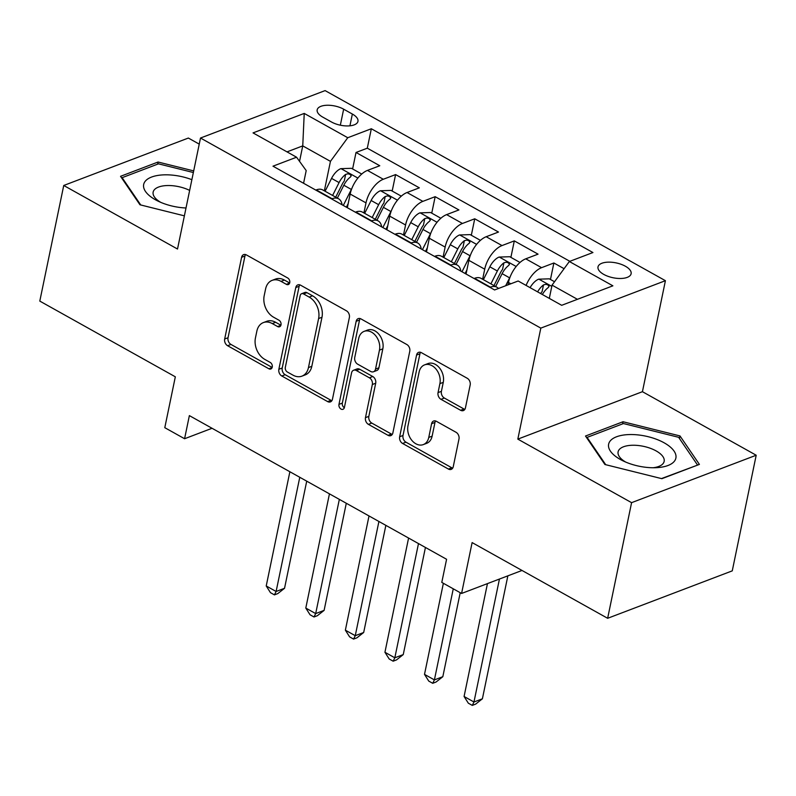 <?xml version="1.0" encoding="UTF-8"?>
<svg xmlns="http://www.w3.org/2000/svg" width="796" height="796" viewBox="0 0 796 796"><rect width="100%" height="100%" fill="white"/><g stroke="black" fill="none" stroke-linecap="round" stroke-linejoin="round"><path stroke-width="1.19" d="M289.744 282.68A3.632 2.657 -110.8 0 0 287.684 277.983L246.412 254.929A5.184 3.791 -110.8 0 0 243.636 254.62A5.184 3.791 -110.8 0 0 241.596 257.297L224.671 339.016A5.184 3.791 -110.8 0 0 227.616 345.723L268.879 368.777A3.632 2.657 -110.8 0 0 270.829 368.986A3.632 2.657 -110.8 0 0 272.262 367.115A3.632 2.657 -110.8 0 0 270.202 362.419L264.859 359.434A16.597 12.139 -110.8 0 1 255.436 337.962L256.849 331.156A16.597 12.139 -110.8 0 1 263.376 322.589A16.597 12.139 -110.8 0 1 272.282 323.574L277.625 326.559A3.632 2.657 -110.8 0 0 279.575 326.768A3.632 2.657 -110.8 0 0 281.008 324.897A3.632 2.657 -110.8 0 0 278.938 320.201L273.605 317.216A16.597 12.139 -110.8 0 1 264.182 295.744L265.595 288.938A16.597 12.139 -110.8 0 1 272.113 280.371A16.597 12.139 -110.8 0 1 281.028 281.356L286.371 284.331A3.632 2.657 -110.8 0 0 288.321 284.55A3.632 2.657 -110.8 0 0 289.744 282.68M625.348 266.212A16.905 7.582 11.7 0 0 608.293 262.153A16.905 7.582 11.7 0 0 598.005 266.889A16.905 7.582 11.7 0 0 603.786 274.421A16.905 7.582 11.7 0 0 620.83 278.481A16.905 7.582 11.7 0 0 631.119 273.744A16.905 7.582 11.7 0 0 625.348 266.212M460.605 410.278A5.184 3.791 -110.8 0 0 463.391 410.587A5.184 3.791 -110.8 0 0 465.431 407.91L470.177 384.975A5.184 3.791 -110.8 0 0 467.232 378.269L421.402 352.668A5.184 3.791 -110.8 0 0 418.616 352.359A5.184 3.791 -110.8 0 0 416.577 355.036L399.652 436.755A5.184 3.791 -110.8 0 0 402.597 443.462L448.427 469.063A5.184 3.791 -110.8 0 0 451.213 469.371A5.184 3.791 -110.8 0 0 453.252 466.695L458.984 439.004A5.184 3.791 -110.8 0 0 456.048 432.288L436.427 421.333A5.184 3.791 -110.8 0 0 433.641 421.024A5.184 3.791 -110.8 0 0 431.601 423.711L428.765 437.442A13.87 10.149 -110.8 0 1 423.303 444.596A13.87 10.149 -110.8 0 1 411.781 440.288A13.87 10.149 -110.8 0 1 407.98 425.83L419.124 372.04A13.87 10.149 -110.8 0 1 424.576 364.876A13.87 10.149 -110.8 0 1 436.099 369.185A13.87 10.149 -110.8 0 1 439.899 383.642L438.049 392.607A5.184 3.791 -110.8 0 0 440.984 399.323L460.605 410.278L463.969 408.995A5.184 3.791 -110.8 0 0 464.854 409.363M199.239 144.126L188.353 138.046L63.74 185.478L39.8 301.097L175.329 376.806L164.792 427.681L184.582 438.735L189.368 415.611L446.586 559.28L441.79 582.403L461.58 593.458L522.017 570.453M631.586 502.664L756.2 455.232L642.432 391.692L517.828 439.123L631.586 502.664L607.647 618.293L472.118 542.583L461.58 593.458M517.828 439.123L540.812 328.121L200.502 138.026L325.106 90.605L665.416 280.69L540.812 328.121M63.74 185.478L177.508 249.029L200.502 138.026M349.374 317.505A5.184 3.791 -110.8 0 0 346.429 310.798L300.599 285.197A5.184 3.791 -110.8 0 0 297.813 284.888A5.184 3.791 -110.8 0 0 295.774 287.565L278.859 369.274A5.184 3.791 -110.8 0 0 281.794 375.991L327.634 401.592A5.184 3.791 -110.8 0 0 330.42 401.9A5.184 3.791 -110.8 0 0 332.459 399.214L349.374 317.505M360.996 318.927L406.836 344.529A5.184 3.791 -110.8 0 1 409.781 351.245L392.856 432.954A5.184 3.791 -110.8 0 1 390.816 435.631A5.184 3.791 -110.8 0 1 388.03 435.322L368.419 424.368A5.184 3.791 -110.8 0 1 365.473 417.661L372.329 384.518A5.184 3.791 -110.8 0 0 369.394 377.811L356.379 370.548A5.184 3.791 -110.8 0 0 353.593 370.24A5.184 3.791 -110.8 0 0 351.553 372.916L344.409 407.413A3.632 2.657 -110.8 0 1 342.976 409.293A3.632 2.657 -110.8 0 1 339.962 408.159A3.632 2.657 -110.8 0 1 338.967 404.378L356.17 321.305A5.184 3.791 -110.8 0 1 358.21 318.629A5.184 3.791 -110.8 0 1 360.996 318.927M756.2 455.232L732.26 570.861L607.647 618.293M564.095 268.7L553.877 262.988L550.464 279.476M526.096 285.426A21.134 10.865 -60.8 0 1 541.588 267.675L525.758 258.829L538.056 254.153L514.306 240.889L510.893 257.367M482.635 279.247L484.714 269.197A21.134 10.865 -60.8 0 1 502.017 245.566L486.187 236.73L498.485 232.044L474.734 218.791L471.322 235.268M443.064 257.148L445.143 247.088A21.134 10.865 -60.8 0 1 462.446 223.467L446.616 214.621L458.914 209.945L435.163 196.682L431.75 213.159M403.492 235.039L405.572 224.989A21.134 10.865 -60.8 0 1 422.875 201.358L407.045 192.523L419.343 187.836L395.592 174.583L383.304 179.259A21.134 10.865 119.2 0 0 366.001 202.881L363.921 212.94M392.179 191.06L395.592 174.583M525.758 258.829A21.134 10.865 119.2 0 0 508.455 282.461L507.957 284.878M486.187 236.73A21.134 10.865 119.2 0 0 468.884 260.352L466.058 274.033M446.616 214.621A21.134 10.865 119.2 0 0 429.313 238.253L426.487 251.924M407.045 192.523A21.134 10.865 119.2 0 0 389.741 216.144L386.916 229.825M322.778 117.131L331.484 121.997A16.378 7.343 11.7 0 0 347.991 125.937A16.378 7.343 11.7 0 0 357.961 121.34A16.378 7.343 11.7 0 0 352.359 114.047L343.653 109.181A16.378 7.343 11.7 0 0 327.146 105.251A16.378 7.343 11.7 0 0 317.176 109.838A16.378 7.343 11.7 0 0 322.778 117.131M577.438 299.316L552.046 285.137L569.349 261.506L592.93 252.541L371.334 128.753L347.752 137.728L330.449 161.359L324.35 190.831M569.349 261.506L612.88 285.824L561.687 305.306L518.166 280.998L494.585 289.963L272.988 166.185L296.56 157.21L253.038 132.902L304.231 113.42L347.752 137.728M569.856 261.317L367.304 148.185L356.021 152.474L379.772 165.737L367.473 170.414A21.134 10.865 119.2 0 0 350.17 194.045L347.345 207.716M342.111 204.801A21.134 10.865 119.2 0 0 338.589 198.791A21.134 10.865 119.2 0 0 332.111 198.741L331.614 198.93M338.589 198.791L322.758 189.946A21.134 10.865 119.2 0 0 316.281 189.896L315.783 190.095M489.898 287.346L490.396 287.157A21.134 10.865 -60.8 0 1 496.873 287.207A21.134 10.865 -60.8 0 1 498.445 288.5M496.873 287.207L481.043 278.361A21.134 10.865 119.2 0 0 474.565 278.311L474.068 278.5M450.327 265.247L450.825 265.048A21.134 10.865 -60.8 0 1 457.302 265.098A21.134 10.865 -60.8 0 1 460.824 271.108M457.302 265.098L441.472 256.262A21.134 10.865 119.2 0 0 434.994 256.212L434.497 256.402M410.756 243.138L411.253 242.949A21.134 10.865 -60.8 0 1 417.731 242.999A21.134 10.865 -60.8 0 1 421.253 249.009M417.731 242.999L401.9 234.153A21.134 10.865 119.2 0 0 395.423 234.104L394.925 234.303M371.185 221.039L371.682 220.85A21.134 10.865 -60.8 0 1 378.16 220.89A21.134 10.865 -60.8 0 1 381.682 226.9M378.16 220.89L362.329 212.054A21.134 10.865 119.2 0 0 355.852 212.005L355.354 212.194M422.875 201.358L435.163 196.682M462.446 223.467L474.734 218.791M502.017 245.566L514.306 240.889M541.588 267.675L553.877 262.988M552.046 285.137L549.31 298.391M330.449 161.359L302.749 145.887L287.008 151.877M299.545 161.359L302.749 145.887L304.231 113.42M303.575 183.269L306.201 170.583L296.56 157.21M642.432 391.692L665.416 280.69M184.582 438.735L212.054 428.278M352.608 168.951L356.021 152.474M367.304 148.185L371.334 128.753M193.687 170.901L158.066 162.026L120.544 176.314L139.967 204.781L184.383 215.845M699.405 464.406L679.983 435.929L623.029 421.741L585.508 436.029L604.93 464.506L661.874 478.685L699.405 464.406M157.628 164.165L158.066 162.026M622.591 423.88L623.029 421.741M679.446 438.506L679.983 435.929M289.654 283.008L284.401 280.073A16.597 12.139 -110.8 0 0 275.486 279.088L272.113 280.371M263.376 322.589L266.74 321.305A16.597 12.139 -110.8 0 1 275.655 322.29L280.918 325.226M245.536 254.561A5.184 3.791 -110.8 0 0 244.959 256.014L228.034 337.733A5.184 3.791 -110.8 0 0 230.979 344.439L272.172 367.444M299.724 284.829A5.184 3.791 -110.8 0 0 299.147 286.281L282.222 368.001A5.184 3.791 -110.8 0 0 285.167 374.707L330.997 400.308A5.184 3.791 -110.8 0 0 331.882 400.677M303.555 293.933A3.632 2.657 -110.8 0 0 301.604 293.724A3.632 2.657 -110.8 0 0 300.182 295.595L285.326 367.324A3.632 2.657 -110.8 0 0 287.386 372.021L293.018 375.165A16.597 12.139 -110.8 0 0 301.933 376.15A16.597 12.139 -110.8 0 0 308.46 367.583L318.609 318.549A16.597 12.139 -110.8 0 0 309.186 297.087L303.555 293.933L306.928 292.659A3.632 2.657 -110.8 0 0 304.977 292.44L301.604 293.724M301.933 376.15L305.296 374.866A16.597 12.139 -110.8 0 0 311.823 366.299L308.46 367.583M306.928 292.659L312.559 295.804A16.597 12.139 -110.8 0 1 321.982 317.266L311.823 366.299M353.593 370.24L356.956 368.956A5.184 3.791 -110.8 0 1 359.742 369.264L372.757 376.528A5.184 3.791 -110.8 0 1 375.702 383.234L368.837 416.378A5.184 3.791 -110.8 0 0 371.782 423.084L391.393 434.049A5.184 3.791 -110.8 0 0 392.279 434.407M360.12 318.569A5.184 3.791 -110.8 0 0 359.543 320.022L342.34 403.094A3.632 2.657 -110.8 0 0 344.32 407.751M379.453 350.131A13.87 10.149 -110.8 0 0 375.652 335.673A13.87 10.149 -110.8 0 0 364.13 331.365A13.87 10.149 -110.8 0 0 358.678 338.529L354.747 357.484A5.184 3.791 -110.8 0 0 357.693 364.19L370.707 371.453A5.184 3.791 -110.8 0 0 373.493 371.762A5.184 3.791 -110.8 0 0 375.533 369.085L379.453 350.131L382.826 348.847A13.87 10.149 -110.8 0 0 379.025 334.4A13.87 10.149 -110.8 0 0 367.493 330.081L364.13 331.365M373.493 371.762L376.856 370.478A5.184 3.791 -110.8 0 0 378.896 367.802L375.533 369.085M382.826 348.847L378.896 367.802M424.576 364.876L427.94 363.593A13.87 10.149 -110.8 0 1 439.472 367.901A13.87 10.149 -110.8 0 1 443.272 382.359L441.412 391.324A5.184 3.791 -110.8 0 0 444.357 398.04L463.969 408.995M423.303 444.596L426.676 443.322A13.87 10.149 -110.8 0 0 432.129 436.158L428.765 437.442M435.551 420.965A5.184 3.791 -110.8 0 0 434.974 422.427L432.129 436.158M420.517 352.3A5.184 3.791 -110.8 0 0 419.94 353.762L403.015 435.472A5.184 3.791 -110.8 0 0 405.96 442.178L451.8 467.779A5.184 3.791 -110.8 0 0 452.675 468.147M361.722 174.045L351.454 168.304L340.768 168.662A14 7.194 119.2 0 0 331.564 178.384L325.086 191.249M351.862 188.463A14 7.194 119.2 0 0 351.344 189.438L343.285 205.458M348.2 203.567L346.379 207.179M289.873 471.749L266.222 585.965L276.113 591.488L284.54 588.284L306.719 481.162M337.355 198.105L343.832 185.239A14 7.194 -60.8 0 1 350.389 177.05L351.215 175.866L349.882 174.284L347.882 173.797L345.643 174.394A14 7.194 119.2 0 0 339.076 182.583L332.609 195.448M335.703 197.179L342.429 183.796A7.134 3.662 -60.8 0 1 344.26 181.05L345.643 174.394M284.54 588.284L277.794 593.597L274.431 594.881L276.113 591.488L299.774 477.272M274.431 594.881L270.471 592.672L266.222 585.965M191.866 179.687A34.347 15.403 11.7 0 0 148.961 178.254A34.347 15.403 11.7 0 0 155.409 199.756A34.347 15.403 11.7 0 0 157.926 201.07A34.347 15.403 11.7 0 0 186.015 207.985M189.647 190.403A23.512 10.537 11.7 0 0 166.573 185.567A23.512 10.537 11.7 0 0 153.14 192.135A23.512 10.537 11.7 0 0 160.752 202.353M140.743 204.98L122.116 177.677L158.484 163.837L193.358 172.523M121.967 178.404L122.116 177.677M630.93 434.536A34.347 15.403 11.7 0 0 608.791 443.551A34.347 15.403 11.7 0 0 622.89 460.794A34.347 15.403 11.7 0 0 653.596 467.75A34.347 15.403 11.7 0 0 656.202 467.69A34.347 15.403 11.7 0 0 673.575 450.417A34.347 15.403 11.7 0 0 630.93 434.536M653.108 467.75A23.512 10.537 11.7 0 0 664.153 461.381A23.512 10.537 11.7 0 0 633.367 445.243A23.512 10.537 11.7 0 0 618.104 451.849A23.512 10.537 11.7 0 0 625.706 462.078M697.386 465.172L661.456 478.585M605.706 464.695L587.08 437.392L623.447 423.552L678.62 437.303L697.445 464.894M586.931 438.118L587.08 437.392M401.293 196.154L391.025 190.413L380.339 190.771A14 7.194 119.2 0 0 371.135 200.493L364.658 213.358M391.433 210.572A14 7.194 119.2 0 0 390.916 211.537L382.856 227.556M387.771 225.666L385.951 229.288M329.445 493.848L305.793 608.064L315.684 613.587L324.111 610.383L346.29 503.261M376.926 220.203L383.403 207.338A14 7.194 -60.8 0 1 389.96 199.149L390.786 197.965L389.453 196.383L387.453 195.896L385.214 196.503A14 7.194 119.2 0 0 378.647 204.691L372.18 217.557M375.274 219.278L382 205.895A7.134 3.662 -60.8 0 1 383.831 203.149L385.214 196.503M324.111 610.383L317.365 615.706L314.002 616.98L315.684 613.587L339.345 499.381M314.002 616.98L310.042 614.771L305.793 608.064M440.865 218.253L430.596 212.512L419.91 212.87A14 7.194 119.2 0 0 410.706 222.591L404.229 235.457M431.004 232.671A14 7.194 119.2 0 0 430.487 233.646L422.427 249.665M427.343 247.775L425.522 251.387M369.016 515.957L345.365 630.173L355.255 635.696L363.682 632.492L385.861 525.36M416.497 242.312L422.975 229.447A14 7.194 -60.8 0 1 429.532 221.258L430.357 220.074L429.024 218.492L427.024 218.005L424.785 218.601A14 7.194 119.2 0 0 418.218 226.79L411.751 239.656M414.845 241.387L421.572 228.004A7.134 3.662 -60.8 0 1 423.402 225.258L424.785 218.601M363.682 632.492L356.936 637.805L353.573 639.088L355.255 635.696L378.916 521.48M353.573 639.088L349.613 636.88L345.365 630.173M480.436 240.352L470.167 234.621L459.481 234.979A14 7.194 119.2 0 0 450.277 244.7L443.8 257.556M470.575 254.78A14 7.194 119.2 0 0 470.058 255.745L461.998 271.764M466.914 269.874L465.093 273.496M408.587 538.056L384.936 652.272L394.826 657.794L403.254 654.591L425.432 547.469M456.068 264.411L462.546 251.546A14 7.194 -60.8 0 1 469.103 243.357L469.929 242.173L468.595 240.591L466.595 240.103L464.357 240.71A14 7.194 119.2 0 0 457.79 248.899L451.322 261.765M454.416 263.486L461.143 250.103A7.134 3.662 -60.8 0 1 462.974 247.357L464.357 240.71M403.254 654.591L396.507 659.914L393.144 661.187L394.826 657.794L418.487 543.588M393.144 661.187L389.184 658.979L384.936 652.272M520.007 262.461L509.738 256.72L499.052 257.078A14 7.194 119.2 0 0 489.848 266.799L483.371 279.665M510.146 276.879A14 7.194 119.2 0 0 509.629 277.854L505.659 285.754M443.372 583.289L424.507 674.371L434.397 679.903L442.825 676.7L460.217 592.692M495.639 286.52L502.117 273.655A14 7.194 -60.8 0 1 508.674 265.466L509.5 264.282L508.166 262.7L506.166 262.202L503.928 262.809A14 7.194 119.2 0 0 497.361 270.998L490.893 283.864M493.988 285.595L500.714 272.212A7.134 3.662 -60.8 0 1 502.545 269.466L503.928 262.809M442.825 676.7L436.079 682.013L432.716 683.296L434.397 679.903L453.262 588.811M432.716 683.296L428.755 681.087L424.507 674.371M554.533 281.744L549.31 278.829L538.623 279.187A14 7.194 119.2 0 0 530.086 287.655M487.45 583.607L464.078 696.48L473.968 702.002L482.396 698.798L507.858 575.846M542.355 294.51A14 7.194 -60.8 0 1 548.245 287.565L549.071 286.381L547.738 284.799L545.738 284.311L543.499 284.918A14 7.194 119.2 0 0 537.608 291.853M540.683 293.575A7.134 3.662 -60.8 0 1 542.116 291.565L543.499 284.918M482.396 698.798L475.65 704.112L472.287 705.395L473.968 702.002L499.44 579.05M472.287 705.395L468.327 703.186L464.078 696.48M510.833 283.784L508.455 282.461M484.714 269.197L468.884 260.352M445.143 247.088L429.313 238.253M405.572 224.989L389.741 216.144M366.001 202.881L350.17 194.045M332.111 198.741L316.281 189.896M490.396 287.157L474.565 278.311M450.825 265.048L434.994 256.212M411.253 242.949L395.423 234.104M371.682 220.85L355.852 212.005M383.304 179.259L367.473 170.414M340.34 125.191L343.653 109.181M349.922 125.818L352.359 114.047M284.401 280.073L281.028 281.356M280.889 325.315L277.625 326.559M275.655 322.29L272.282 323.574M272.142 367.533L268.879 368.777M230.979 344.439L227.616 345.723M228.034 337.733L224.671 339.016M244.959 256.014L241.596 257.297M289.635 283.097L286.371 284.331M330.997 400.308L327.634 401.592M285.167 374.707L281.794 375.991M282.222 368.001L278.859 369.274M299.147 286.281L295.774 287.565M321.982 317.266L318.609 318.549M312.559 295.804L309.186 297.087M391.393 434.049L388.03 435.322M371.782 423.084L368.419 424.368M368.837 416.378L365.473 417.661M375.702 383.234L372.329 384.518M372.757 376.528L369.394 377.811M359.742 369.264L356.379 370.548M342.34 403.094L338.967 404.378M359.543 320.022L356.17 321.305M444.357 398.04L440.984 399.323M441.412 391.324L438.049 392.607M443.272 382.359L439.899 383.642M434.974 422.427L431.601 423.711M451.8 467.779L448.427 469.063M405.96 442.178L402.597 443.462M403.015 435.472L399.652 436.755M419.94 353.762L416.577 355.036M357.892 178.075L341.036 168.653M339.076 182.583L331.564 178.384M351.344 189.438L343.832 185.239M397.463 200.174L380.607 190.761M378.647 204.691L371.135 200.493M390.916 211.537L383.403 207.338M437.034 222.283L420.179 212.86M418.218 226.79L410.706 222.591M430.487 233.646L422.975 229.447M476.605 244.382L459.75 234.969M457.79 248.899L450.277 244.7M470.058 255.745L462.546 251.546M516.176 266.491L499.321 257.068M497.361 270.998L489.848 266.799M509.629 277.854L502.117 273.655M551.797 286.381L538.892 279.167"/></g></svg>
